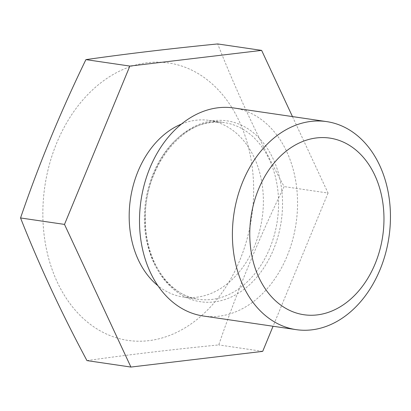 <?xml version="1.0" encoding="UTF-8"?>
<svg xmlns="http://www.w3.org/2000/svg" width="411" height="411" viewBox="0 0 411 411"><rect width="100%" height="100%" fill="white"/><g stroke="black" fill="none" stroke-linecap="round" stroke-linejoin="round"><path stroke-width="0.31" stroke-dasharray="2.06 1.54" d="M233.792 107.975A105.129 78.373 -81.7 0 1 297.554 202.587A105.129 78.373 -81.7 0 1 203.26 316.002M181.564 124.014A89.264 66.546 -81.7 0 1 209.235 120.402A89.264 66.546 -81.7 0 1 263.379 200.738A89.264 66.546 -81.7 0 1 183.316 297.045A89.264 66.546 -81.7 0 1 157.845 285.635M42.847 214.218A140.213 104.528 -81.7 0 1 147.765 62.683A140.213 104.528 -81.7 0 1 253.654 189.132A140.213 104.528 -81.7 0 1 148.736 340.668A140.213 104.528 -81.7 0 1 42.847 214.218M86.962 360.606C127.235 354.857 171.161 349.633 218.744 344.927C236.936 291.62 258.725 238.842 284.109 186.594C258.375 138.517 236.233 90.965 217.691 43.941M262.691 351.374L218.744 344.927M292.457 116.585L328.055 193.042L284.109 186.594M328.055 193.042L273.063 326.247M145.098 219.479A91.417 68.149 -81.7 0 1 213.504 120.68A91.417 68.149 -81.7 0 1 282.542 203.121A91.417 68.149 -81.7 0 1 214.136 301.921A91.417 68.149 -81.7 0 1 145.098 219.479M278.586 202.972A89.264 66.546 -81.7 0 1 198.518 299.275A89.264 66.546 -81.7 0 1 144.379 218.94A89.264 66.546 -81.7 0 1 224.442 122.637A89.264 66.546 -81.7 0 1 278.586 202.972M209.235 120.402L224.442 122.637C186.46 114.741 143.752 164.662 145.371 219.284C144.949 260.944 169.281 295.941 198.518 299.275L183.316 297.045"/><path stroke-width="0.62" d="M249.765 234.409A89.264 66.546 -81.7 0 1 316.557 137.932A89.264 66.546 -81.7 0 1 383.972 218.436A89.264 66.546 -81.7 0 1 317.179 314.908A89.264 66.546 -81.7 0 1 249.765 234.409M232.395 235.025A105.129 78.373 -81.7 0 1 326.688 121.61A105.129 78.373 -81.7 0 1 390.45 216.217A105.129 78.373 -81.7 0 1 296.156 329.637A105.129 78.373 -81.7 0 1 232.395 235.025M296.156 329.637L203.26 316.002A105.129 78.373 -81.7 0 1 139.499 221.395A105.129 78.373 -81.7 0 1 233.792 107.975L326.688 121.61M157.845 285.635A89.264 66.546 -81.7 0 1 129.172 216.71A89.264 66.546 -81.7 0 1 181.564 124.014M64.496 224.406L129.861 66.073L261.637 50.394L217.691 43.941C170.108 48.647 126.182 53.877 85.914 59.626C60.53 111.874 38.742 164.652 20.55 217.958C39.091 264.982 61.229 312.53 86.962 360.606L130.914 367.059L64.496 224.406L20.55 217.958M273.063 326.247L262.691 351.374L130.914 367.059M261.637 50.394L292.457 116.585M129.861 66.073L85.914 59.626"/></g></svg>

